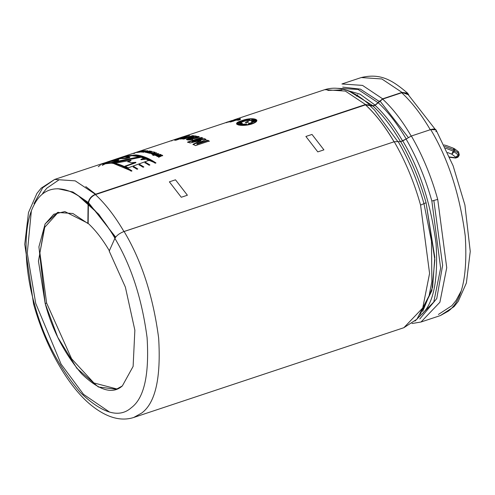 <?xml version="1.0" encoding="UTF-8"?>
<svg xmlns="http://www.w3.org/2000/svg" width="495" height="495" viewBox="0 0 495 495"><rect width="100%" height="100%" fill="white"/><g stroke="black" fill="none" stroke-linecap="round" stroke-linejoin="round"><path stroke-width="0.74" d="M444.819 146.52L446.484 147.015L444.819 146.52M411.995 323.526L421.016 322.004L440.364 315.575L448.421 311.083C462.089 300.904 467.707 275.907 465.263 236.084C459.756 194.387 448.241 158.883 430.718 129.572C448.241 158.883 459.756 194.387 465.263 236.084C467.707 275.907 462.089 300.904 448.421 311.083L440.364 315.575L454.014 306.677L458.221 301.399L466.377 283.004L470.25 251.454L464.916 205.029L453.123 165.819L436.002 129.839L430.718 129.572L411.37 136.007C422.482 155.232 431.269 176.362 437.722 199.405L446.731 267.708L439.894 302.247L421.022 322.004L439.894 302.259L446.731 267.721L437.722 199.405L431.844 201.019L440.637 268.185L433.781 302.024L415.027 321.057L433.781 302.024L440.637 268.185L431.844 201.019C425.533 178.491 416.945 157.831 406.073 139.027L402.769 140.92L400.672 141.613L398.19 141.65C409.056 160.448 417.644 181.114 423.961 203.643L420.577 205.103L429.58 273.419L422.742 307.958L403.864 327.702L416.901 319.219L429.109 295.688L431.863 281.544L431.467 241.183L423.961 203.643L426.071 202.727C419.853 180.52 411.382 160.151 400.672 141.613C411.382 160.151 419.853 180.52 426.071 202.727L434.864 259.894L431.826 290.782L420.168 314.344M337.683 88.32L358.046 89.434L377.994 102.669L382.654 98.821L362.513 85.394L341.909 83.977L362.513 85.394L382.654 98.821L402.002 92.392L381.862 78.965L361.263 77.548L381.862 78.965L402.002 92.392L407.639 93.19L408.777 94.898L402.002 92.392L382.654 98.821L377.994 102.669L358.046 89.434L337.683 88.32M370.111 105.287L372.989 105.769L349.618 91.47L372.989 105.769L365.508 104.519L95.38 194.287C91.031 196.181 88.599 199.318 88.091 203.699C70.692 186.702 46.357 180.848 34.266 204.571C21.613 227.267 25.097 272.219 34.508 304.202C43.424 337.615 58.676 367.03 80.27 392.448C102.187 413.504 119.221 418.572 131.385 407.663C144.132 398.172 149.372 374.857 147.095 337.72C141.954 298.825 131.218 265.71 114.877 238.38C116.548 235.509 119.623 233.207 124.097 231.474C119.623 233.207 116.548 235.509 114.877 238.38C131.218 265.71 141.954 298.825 147.095 337.72C149.372 374.857 144.132 398.172 131.385 407.663C119.221 418.572 102.187 413.504 80.27 392.448C58.676 367.03 43.424 337.615 34.508 304.202C25.097 272.219 21.613 227.267 34.266 204.571C46.357 180.848 70.692 186.702 88.091 203.699L87.869 223.468L72.907 213.5L57.599 212.442L45.138 223.895L38.907 246.832L45.187 303.522L38.449 261.119L44.995 224.167L53.788 214.23L64.87 211.563L88.153 223.375C95.671 230.33 102.781 239.537 109.482 250.996C102.781 239.537 95.671 230.33 88.153 223.375L88.091 203.699C88.599 199.318 91.031 196.181 95.38 194.287L75.234 180.867L54.636 179.444L75.234 180.867L95.38 194.287L365.508 104.519L345.361 91.092L324.763 89.675L345.361 91.092L365.508 104.519L370.198 105.373M344.217 89.57L360.032 94.161L375.086 105.07L377.994 102.669L375.086 105.07L360.032 94.161L344.217 89.57M419.512 316.15L419.834 315.89C433.007 306.077 438.421 281.983 436.07 243.596C430.761 203.396 419.661 169.166 402.769 140.92C419.661 169.166 430.761 203.396 436.07 243.596C438.421 281.983 433.007 306.077 419.834 315.89M34.508 304.202L33.58 304.066L34.508 304.202M34.031 203.643L42.706 187.747L54.636 179.444L41.141 188.174L36.933 193.397L28.487 212.534L24.75 244.289L33.58 304.066C46.604 350.714 70.711 389.843 93.085 406.698C107.724 417.885 121.275 421.474 133.737 417.471L141.787 412.991C155.461 402.819 161.079 377.827 158.641 338.017C153.141 296.326 141.632 260.822 124.115 231.512C141.632 260.822 153.141 296.326 158.641 338.017C161.079 377.827 155.461 402.819 141.787 412.991L133.737 417.471L403.864 327.702M124.097 231.474L394.243 141.743L124.115 231.512M403.877 327.702L422.749 307.946L429.58 273.407L420.577 205.103C414.123 182.08 405.349 160.962 394.243 141.743C405.349 160.962 414.123 182.08 420.577 205.103L423.961 203.643L431.467 241.183L431.863 281.544M394.144 141.886C385.147 126.491 375.6 114.135 365.502 104.798L365.502 104.866C375.6 114.203 385.147 126.572 394.144 141.966C385.147 126.572 375.6 114.203 365.502 104.866L372.982 106.048L375.086 105.348L382.654 99.099L401.717 92.763L407.354 93.561L401.717 92.763L382.654 99.099L375.086 105.348L372.982 106.048L365.502 104.798C375.6 114.135 385.147 126.491 394.144 141.886L394.144 141.886M95.374 194.572C105.478 203.915 115.032 216.29 124.035 231.697C115.032 216.29 105.478 203.915 95.374 194.572L95.374 194.572C91.173 196.534 88.84 199.64 88.376 203.878C88.84 199.64 91.173 196.534 95.374 194.572M118.497 159.854L118.602 160.256L118.497 159.854L110.416 161.129L103.436 163.282L110.416 161.129L118.497 159.854L113.701 160.163L120.706 158.171L125.606 158.165L129.696 157.243L124.746 157.07L131.689 155.275L140.196 156.562L111.493 162.521L103.436 163.282L111.493 162.521L140.196 156.562L131.689 155.275L124.746 157.07M118.713 158.159L124.95 156.853L118.293 158.289L113.046 160.04M108.176 161.747L101.803 163.771M144.961 162.632L145.716 162.36L149.917 164.959L149.137 165.219L144.961 162.632L145.716 162.36L149.917 164.959L149.137 165.219M133.223 166.871L133.978 166.598L137.802 168.987L137.022 169.247L133.223 166.871L133.978 166.598L137.802 168.987L137.022 169.247M195.469 145.604L209.218 141.038L207.677 140.209L196.849 143.798L206.05 139.398L204.478 138.687L192.066 141.632L204.478 138.687L206.05 139.398L196.849 143.798L207.677 140.209L209.218 141.038L195.469 145.604L192.988 144.299L200.89 140.481L190.08 142.981L187.63 142.053L201.372 137.486L202.882 138.031L192.066 141.632L192.134 142.022L204.534 139.076L206.106 139.788L204.478 138.687L204.534 139.076L192.134 142.022L192.066 141.632L202.882 138.031L201.372 137.486L187.63 142.053M182.544 138.959L183.961 138.489L180.644 138.817L183.373 138.049C185.353 137.975 188.366 137.171 192.413 135.636L193.861 135.76L183.886 139.076L182.544 138.959L183.961 138.489L184.06 138.891L183.961 138.489L180.644 138.817L180.755 139.213L180.65 138.847M184.276 136.416L174.302 139.726L184.276 136.416M172.996 140.116L182.971 136.799L183.107 137.195L182.971 136.799L172.996 140.116M134.875 152.844L141.025 151.025L134.875 152.844L137.325 152.107L137.449 152.503L137.325 152.107L139.089 151.439L139.219 151.835L139.089 151.439L139.646 151.303L138.235 151.841L138.359 152.237M141.217 152.058L145.437 150.653L141.217 152.058L144.255 150.895L143.129 150.938L143.847 150.697L145.437 150.653L143.129 150.938M147.597 151.909L145.443 152.392L149.7 150.975L148.321 151.668L151.6 151.315L147.343 152.732L146.86 152.633L148.537 152.076L145.92 152.466M154.353 153.172C153.611 153.283 153.834 152.961 155.015 152.213L154.421 152.033L153.382 152.918L154.421 152.033L155.015 152.213C153.834 152.961 153.611 153.283 154.353 153.172L156.63 152.757L152.367 154.168C150.338 153.648 150.672 153.233 153.382 152.918L153.456 153.314L154.502 152.429L155.09 152.608L154.421 152.033L153.456 153.314L153.382 152.918L150.857 153.555L152.367 154.168L156.63 152.757L154.353 153.172L154.421 153.568L154.038 153.011L154.112 153.407M153.599 155.449L154.298 155.213L153.19 155.275M158.969 157.156L162.632 155.424L162.069 155.133L158.388 155.937L161.073 154.638L158.388 155.937L162.069 155.133L162.632 155.424L158.969 157.156L158.443 156.872L160.993 155.708L157.608 156.445L156.989 156.135L159.526 154.935L155.659 155.51L160.516 154.372L161.073 154.638L160.516 154.372L160.572 154.762L161.129 155.022L160.516 154.372L155.659 155.51M229.841 121.974L234.228 120.087L226.883 122.389L237.495 119.01L233.219 120.86L240.452 118.713L230.831 121.912L229.841 121.974L234.228 120.087L234.345 120.489L234.228 120.087L227.805 122.222M241.702 120.712C252.667 116.393 263.445 119.877 251.844 123.985C240.725 127.425 229.94 123.948 241.702 120.712L236.567 123.905L247.259 125.049L256.868 120.186L251.615 118.701L241.702 120.712L241.795 121.108L241.702 120.712M228.622 121.64L225.38 122.748L228.622 121.64L228.752 122.042M225.838 122.624L133.972 153.079M236.604 120.167L238.454 119.549L240.403 119.58L238.553 120.192L236.604 120.167L238.454 119.549L238.559 119.951L239.302 119.945L238.559 119.951L238.454 119.549L240.403 119.58L238.553 120.192M153.147 154.459L155.133 155.275L154.626 155.059L157.886 153.865L157.441 153.58L153.147 154.459L158.864 153.71L155.133 155.275M152.862 155.139L153.561 154.91L152.454 154.978L153.153 154.743L153.561 154.91L153.153 154.743L153.215 155.139L153.153 154.743L152.454 154.978M149.818 153.345L150.536 153.103L149.818 152.912L153.357 151.73L149.818 152.912L150.536 153.103L149.818 153.345L147.894 152.85L153.357 151.73L149.329 152.782L149.41 153.184L149.843 153.035L148.611 152.615L149.41 153.184L148.611 152.615L147.894 152.85M146.638 150.963L146.737 151.359L146.638 150.963L145.474 151.346L146.638 150.963L145.351 150.901L147.826 150.758L143.562 152.169L141.855 152.076L143.816 151.897L144.757 151.588L143.6 151.526L144.317 151.291L145.474 151.346L145.573 151.748L145.474 151.346L143.6 151.526M142.127 151.018L142.244 151.421L142.127 151.018L140.97 151.402L142.127 151.018L140.902 151.167L141.62 150.925L143.296 150.74L137.406 152.336L139.862 151.538L140.97 151.402L141.081 151.804L140.97 151.402L139.862 151.538L139.98 151.934L139.862 151.538L139.144 151.773M135.259 152.695L134.541 152.93L135.259 152.695M132.883 153.45L133.601 153.209L133.737 153.605L133.601 153.209L138.173 151.693L134.634 152.875L134.764 153.271L134.634 152.875L138.173 151.693L134.213 153.005L134.349 153.4L134.213 153.005L133.601 153.209L134.213 153.005M169.228 141.366L172.984 140.165L170.528 140.982L172.984 140.165L171.678 140.549L171.808 140.945L171.678 140.549L169.228 141.366M176.053 140.172L189.795 135.605L183.292 137.245L183.41 137.647L183.292 137.245L186.479 135.939L185.043 136.224L180.588 137.969L185.043 136.224L186.479 135.939L183.292 137.245L189.795 135.605L176.053 140.172L174.661 140.258L181.943 137.839L175.193 139.51M199.027 136.657L195.513 136.533L196.385 136.144L194.912 135.896L186.312 139.318L192.697 139.503L191.751 138.971L189.016 138.922L190.167 138.365C188.465 139.163 188.997 139.367 191.751 138.971L192.697 139.503C181.912 141.217 188.187 137.734 194.912 135.896L196.385 136.144L195.513 136.533C204.658 135.754 193.44 139.974 190.167 138.365L199.2 136.88L199.275 137.276M139.095 164.748L139.85 164.476L143.859 166.97L143.08 167.23L139.095 164.748L139.85 164.476L143.859 166.97L143.08 167.23M100.813 164.099L111.882 162.874C118.249 163.505 124.944 166.184 131.986 170.917L131.206 171.177C124.171 166.444 117.47 163.765 111.103 163.133L99.773 164.445L111.103 163.133C117.47 163.765 124.171 166.444 131.206 171.177L131.986 170.917C124.944 166.184 118.249 163.505 111.882 162.874L101.166 163.975M112.217 160.312L117.055 159.074L112.068 160.361M124.802 156.123L135.871 154.898C142.238 155.529 148.939 158.214 155.975 162.948L155.195 163.208C148.16 158.474 141.459 155.795 135.092 155.158L123.762 156.476L135.092 155.158C141.459 155.795 148.16 158.474 155.195 163.208L155.975 162.948C148.939 158.214 142.238 155.529 135.871 154.898L124.802 156.123M128.162 167.836L149.143 160.269L146.105 158.765L140.939 159.371L146.105 158.765L149.143 160.269L128.162 167.836L124.926 166.178L135.84 162.298L131.107 162.787L127.821 161.556L130.928 160.293L115.719 163.072L112.328 162.583L141.112 156.841L144.348 158.004L140.939 159.371L141.001 159.761L146.161 159.155L149.187 160.652L146.105 158.765L146.161 159.155L141.001 159.761L140.939 159.371L144.348 158.004L141.112 156.841L141.186 157.237L144.41 158.4L141.186 157.237L141.112 156.841L112.328 162.583M88.104 203.352L79.175 196.552L98.678 214.187L115.248 237.687M57.804 188.688L72.883 191.998L88.5 202.622L115.657 237.111M379.832 100.801L408.27 137.449M379.201 101.438L360.434 89.15L342.719 87.126L360.341 89.112L379.022 101.277M419.772 319.003L436.763 298.559L442.635 265.32L433.855 200.537M46.617 303.045L71.589 358.764L93.908 382.957L117.074 389.014L93.908 382.957L71.589 358.764L46.617 303.045L39.903 252.84L44.729 227.292L58.317 212.225L44.729 227.292L39.903 252.84L46.617 303.045L45.187 303.522L57.742 337.268L76.861 368.317L98.326 386.972L116.362 389.262L122.345 385.927L133.118 366.411L134.863 330.214L125.383 287.143L109.197 251.095L125.383 287.143L134.863 330.214L133.118 366.411L122.345 385.927C112.662 394.62 99.093 390.58 81.638 373.805C64.437 353.566 52.284 330.134 45.187 303.522L46.617 303.045M114.877 238.38L109.197 251.095L114.877 238.38M372.989 105.769L375.086 105.07L372.989 105.769M357.712 94.737L357.155 95.51M357.105 95.584L356.654 96.24M422.699 311.392L432.618 287.218L434.808 257.313L426.071 202.727L423.961 203.643C417.644 181.114 409.056 160.448 398.19 141.65L394.218 141.706L400.672 141.613L406.073 139.027C416.945 157.831 425.533 178.491 431.844 201.019L437.722 199.405C431.269 176.362 422.482 155.232 411.37 136.007L406.073 139.027L411.37 136.007L430.718 129.572C434.938 128.415 436.67 129.121 435.909 131.689M242.03 120.768L256.218 120.291L247.222 124.833L237.216 123.769L242.03 120.768C231.023 123.812 241.127 127.079 251.497 123.824C262.369 120.019 252.258 116.758 242.03 120.768M237.241 123.769L238.349 125L237.309 124.004M256.218 120.533L254.968 122.587L256.187 120.297M255.154 119.301L256.88 120.384L255.154 119.301M236.641 124.097L237.52 123.026L236.641 124.097M254.133 119.908L251.627 120.192L254.133 119.908M243.206 121.089L241.968 121.535M248.243 121.85L248.168 121.461C244.462 122.352 244.518 122.469 248.335 121.801L248.168 121.461C244.462 122.352 244.518 122.469 248.335 121.801L248.168 121.461L248.243 121.85C244.53 122.748 244.586 122.865 248.41 122.197C244.586 122.865 244.53 122.748 248.243 121.85L248.41 122.197M253.23 120.334L254.251 119.679L251.553 119.796L251.101 120.483L253.23 120.334L251.101 120.483L251.553 119.796C254.22 119.264 254.783 119.444 253.23 120.334M251.175 120.879L251.627 120.192M238.763 123.137L240.904 122.531L240.817 122.135L238.491 122.977M239.933 123.113C237.885 123.069 238.182 122.741 240.817 122.135C242.371 122.24 242.074 122.562 239.933 123.113L241.857 122.308L240.817 122.135L240.904 122.531L241.69 122.543M248.496 120.31L250.037 119.759L246.832 120.285M246.887 120.545L250.111 120.155M248.614 124.047L251.528 123.076L251.466 122.686L248.552 123.657C250.761 123.861 251.732 123.54 251.466 122.686L251.726 123.156M248.422 123.49L251.466 122.686C251.732 123.54 250.761 123.861 248.552 123.657M251.8 122.946L251.466 122.686M251.683 121.931L251.615 121.541L251.683 121.931L253.551 121.263L253.483 120.867L251.615 121.541L252.629 122.024L254.956 121.164L253.483 120.867L253.551 121.263L254.869 121.368M251.615 121.541L253.483 120.867C255.569 121.102 255.278 121.485 252.629 122.024L251.565 121.702M243.429 124.635L243.379 124.226L246.64 124.01L243.379 124.226L243.447 124.622L246.708 124.406M246.64 124.01L243.379 124.226L246.652 123.917M239.345 124.381L240.248 123.973L240.174 123.577L239.147 124.214L241.851 124.115L242.513 123.583L240.174 123.577L240.248 123.973L242.395 123.812M241.999 121.541L244.907 120.57L244.994 120.972L244.907 120.57L241.727 121.461M242.08 121.937L244.994 120.972M248.335 121.801C244.518 122.469 244.462 122.352 248.168 121.461L248.335 121.801M241.851 124.115C239.178 124.629 238.621 124.449 240.174 123.577C242.395 123.193 242.952 123.373 241.851 124.115M246.807 120.143L250.037 119.759L246.807 120.143M226.506 122.345L226.636 122.741L226.506 122.345M232.867 120.229L232.996 120.632M230.249 121.102L230.379 121.498L230.249 121.102M230.831 121.912L240.452 118.713L233.219 120.86L237.495 119.01L226.883 122.389M231.487 121.696L233.244 120.941L231.487 121.696M239.5 118.775L239.611 119.171L239.5 118.775M233.219 120.86L233.331 121.263L233.219 120.86M237.86 120.186L238.559 119.951L237.86 120.186M156.166 155.746L159.526 154.935L159.582 155.325L159.526 154.935L156.989 156.135M157.045 156.525L159.582 155.325L157.045 156.525M157.608 156.445L160.993 155.708L161.042 156.092L160.993 155.708L158.443 156.872M158.493 157.262L161.042 156.092L158.493 157.262M162.069 155.133L162.682 155.807L162.069 155.133M158.388 155.937L158.437 156.327L158.388 155.937M160.999 155.764L162.119 155.517L160.999 155.764M159.538 155.003L160.572 154.762L159.538 155.003M153.648 154.657L157.899 153.809L154.626 155.059M157.664 153.629L158.777 153.92L157.664 153.629M157.707 154.013L157.794 154.391M151.111 153.735L151.817 153.45L151.111 153.735M152.59 153.753L153.673 153.394C152.138 153.128 151.779 153.252 152.59 153.753C151.779 153.252 152.138 153.128 153.673 153.394L153.741 153.79L153.673 153.394L152.59 153.753L152.658 154.149L151.847 153.438M151.817 153.444L151.885 153.84L152.547 154.112L152.237 153.636M149.818 152.912L149.917 153.314L149.818 152.912M147.343 152.732L151.117 151.222L151.204 151.619L151.117 151.222L149.261 151.835L149.348 152.237L149.261 151.835L148.321 151.668L148.407 152.07L149.348 152.237L148.407 152.07L148.321 151.668L150.177 151.049L145.443 152.392M147.98 151.977L148.358 151.854L147.98 151.977M148.537 152.076L148.624 152.479L148.537 152.076L146.86 152.633M143.562 152.169L147.826 150.758L145.351 150.901M144.757 151.588L144.856 151.984L144.757 151.588L143.816 151.897L143.915 152.299L143.816 151.897L141.855 152.076M144.255 150.895L144.361 151.297L144.255 150.895L140.753 152.058M140.246 151.643L140.363 152.039L140.246 151.643L139.312 151.953L139.423 152.355L139.312 151.953L138.124 152.101L138.241 152.497L138.124 152.101L137.406 152.336M139.039 152.151L143.296 150.74L140.902 151.167M135.451 152.701L136.329 152.522M136.762 152.441L140.586 151.105L140.71 151.501L140.586 151.105L139.299 151.532L139.423 151.934L139.299 151.532L138.235 151.841M137.882 152.225L137.752 151.829L137.882 152.225M185.043 136.224L185.167 136.62L185.043 136.224M181.956 137.864L183.317 137.325L181.956 137.864M176.851 139.2L181.943 137.839L182.061 138.241L181.943 137.839L174.661 140.258M188.409 135.692L188.521 136.094L188.409 135.692M185.223 136.75L185.334 137.152L185.223 136.75M183.41 137.647L184.53 137.356L183.41 137.647M183.472 138.52L183.478 138.452C185.563 138.34 188.576 137.536 192.518 136.038L192.413 135.636C188.366 137.171 185.353 137.975 183.373 138.049L180.644 138.817M183.472 138.526L183.373 138.049M181.758 138.934L183.453 138.458L181.758 138.934M183.577 139.052L184.06 138.891L183.577 139.052M183.886 139.076L193.861 135.76L192.413 135.636L192.939 136.069L192.518 136.038C188.576 137.536 185.563 138.34 183.478 138.452M194.912 135.896L195.785 136.416L194.912 135.896M186.497 139.503L195.005 136.292L186.497 139.503M191.751 138.971L192.772 139.899L191.751 138.971M189.09 139.287L191.831 139.367L189.338 139.101M195.513 136.533L195.599 136.936L195.513 136.533M195.661 136.923L199.157 137.084M191.961 138.198L196.521 137.672L196.441 137.276L191.874 137.796L191.961 138.198L191.874 137.796L196.441 137.276L196.521 137.672L196.49 137.146M191.874 137.796L196.441 137.276L191.874 137.796M187.698 142.449L201.446 137.876L201.372 137.486L202.362 138.204L201.446 137.876L187.698 142.449M190.08 142.981L200.883 140.481L200.945 140.871L200.89 140.481L192.988 144.299M193.044 144.689L200.945 140.871L193.044 144.689M207.677 140.209L209.261 141.422L207.677 140.209M196.849 143.798L196.899 144.181L207.727 140.592L196.899 144.181L196.849 143.798M95.374 194.634L365.502 104.866L95.374 194.634M88.153 223.375L88.376 203.878C97.787 212.584 106.691 224.111 115.081 238.46C106.691 224.111 97.787 212.584 88.376 203.878L88.153 223.375M169.37 181.838L175.484 179.803L187.395 195.228L181.275 197.264L169.37 181.838L181.275 197.264L187.395 195.228L175.484 179.803L169.37 181.838M317.802 151.891L305.891 136.465L312.005 134.436L323.916 149.861L317.802 151.891L323.916 149.861L312.005 134.436L305.891 136.465L317.802 151.891M133.266 167.254L134.021 166.982L133.266 167.254M139.132 165.132L139.887 164.86L139.132 165.132M145.004 163.01L145.759 162.737L145.004 163.01M131.627 171.035L113.485 163.461M98.258 166.71L100.299 165.206M102.211 165.398L105.856 163.536M118.274 158.301L124.95 156.853L119.072 158.035M155.622 163.065L137.468 155.486M126.516 157.033L131.794 155.678L131.689 155.275L131.794 155.678L139.361 156.711L131.794 155.678L126.516 157.033M129.696 157.243L129.789 157.645L129.696 157.243L125.606 158.165L125.705 158.567L129.789 157.645L125.705 158.567L125.606 158.165L120.706 158.171L120.823 158.567L125.705 158.567L120.823 158.567L120.706 158.171L113.701 160.163M116.108 159.897L120.823 158.567L116.108 159.897M115.156 160.683L115.267 161.085L118.602 160.256L115.267 161.085L115.156 160.683M110.416 161.129L110.54 161.531L115.267 161.085L110.54 161.531L110.416 161.129M106.901 162.638L110.54 161.531L106.901 162.638M115.719 163.072L130.928 160.293L131.002 160.689L130.928 160.293L127.821 161.556M127.889 161.952L131.002 160.689L127.889 161.952M131.107 162.787L135.84 162.298L135.902 162.688L135.84 162.298L124.926 166.178M124.975 166.567L135.902 162.688L124.975 166.567M113.46 162.744L141.186 157.237L115.836 162.212M369.74 105.398L374.579 110.131L397.634 141.353L374.579 110.131L369.876 105.528M400.591 141.793C391.916 126.961 382.715 115.044 372.982 106.048C382.715 115.044 391.916 126.961 400.591 141.793M402.689 141.1C394.02 126.262 384.813 114.345 375.086 105.348C384.813 114.345 394.02 126.262 402.689 141.1M406.259 139.058C397.454 123.991 388.111 111.889 378.229 102.756C388.111 111.889 397.454 123.991 406.259 139.058M411.289 136.187C402.293 120.792 392.745 108.436 382.654 99.099C392.745 108.436 402.293 120.792 411.289 136.187M430.353 129.851C421.356 114.456 411.815 102.1 401.717 92.763C411.815 102.1 421.356 114.456 430.353 129.851M453.599 148.599L453.822 149.824L458.822 153.654L459.199 155.083L458.822 153.654L458.197 154.904L454.175 151.817L451.805 154.162L454.175 151.817L453.203 151.068L451.805 154.162L447.616 152.559L451.805 154.162L455.827 157.243L455.412 157.726L449.373 156.958L455.412 157.726L455.827 157.243L451.805 154.162L453.203 151.068L445.599 148.16L453.203 151.068L453.822 149.824L446.484 147.015L453.822 149.824L453.203 151.068L458.197 154.904L458.822 153.654L454.794 150.567L454.175 151.817L454.794 150.567L453.822 149.824L453.599 148.599L454.54 148.766L454.794 150.567L454.54 148.766L458.562 151.854L459.286 154.96M459.292 154.935L458.673 156.185M458.197 154.904L458.58 156.333L458.197 154.904L455.827 157.243L458.197 154.904M458.58 156.333L455.827 157.243L458.58 156.333L457.894 157.212L455.685 158.054L455.412 157.726L458.166 156.81L455.412 157.726L455.685 158.054L449.646 157.292M457.628 151.687L458.574 151.86L458.822 153.654L458.562 151.854M95.671 194.195L85.765 186.59M327.82 90.424L342.008 89.904M35.819 303.614L61.095 364.128L83.5 394.317L109.717 412.174M444.052 144.936L446.669 145.641M233.696 119.939L324.763 89.675C338.592 85.344 353.659 90.505 369.969 105.15M54.636 179.444L100.386 164.241M119.097 158.023L124.375 156.272M106.988 162.051L112.266 160.293M227.824 121.894L225.708 122.599M229.451 121.349L232.068 120.483M133.254 153.32L125.155 156.012M438.409 314.461L451.916 305.656L456.081 300.44L460.969 291.382M341.909 83.977L361.263 77.548C381.373 72.678 393.339 81.149 407.639 93.19M157.961 154.199L157.899 153.809M189.096 139.324L189.016 138.922M407.348 93.561L435.074 129.145M446.657 145.635L453.909 148.413M58.88 179.926L46.784 188.211L42.607 193.452M35.751 303.54L27.268 253.18L31.334 211.148"/></g></svg>
